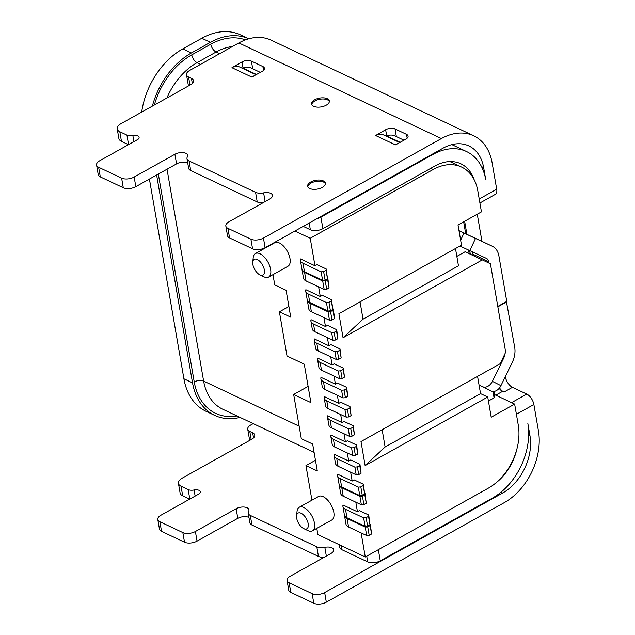 <?xml version="1.0" encoding="UTF-8"?>
<svg xmlns="http://www.w3.org/2000/svg" width="635" height="635" viewBox="0 0 635 635"><rect width="100%" height="100%" fill="white"/><g stroke="black" fill="none" stroke-linecap="round" stroke-linejoin="round"><path stroke-width="0.95" d="M316.801 528.376L317.873 534.606L365.276 556.99L488.212 488.236A49.474 35.02 -64.7 0 0 518.263 425.053L514.644 404.106L494.586 394.629L494.03 391.406M432.356 154.162L432.967 154.448A58.468 41.386 -64.7 0 1 466.558 151.559A58.468 41.386 -64.7 0 1 485.743 179.745L483.656 167.632A44.974 31.837 115.3 0 0 468.892 145.955A44.974 31.837 115.3 0 0 443.055 148.177L265.105 247.698A8.993 4.477 170.2 0 1 252.563 248.785L229.584 237.934A8.993 4.477 170.2 0 1 227.513 235.664L225.846 226.052A8.993 4.477 -9.8 0 0 227.917 228.322L229.584 237.934M499.507 387.914A8.993 4.508 -119.2 0 0 503.952 392.081L502.515 391.398L495.752 395.184M499.189 388.295A6.747 3.381 -119.2 0 0 502.515 391.398M326.342 556.062L324.834 547.33A7.874 3.913 -9.8 0 1 333.677 549.775A7.874 3.913 -9.8 0 1 330.946 553.49L290.195 576.278A8.993 4.477 -9.8 0 0 287.076 580.517A8.993 4.477 -9.8 0 0 289.147 582.787L312.134 593.638A8.993 4.477 -9.8 0 0 324.668 592.55L502.618 493.038A44.974 31.837 115.3 0 0 529.939 435.594L527.852 423.489A58.468 41.386 -64.7 0 1 492.331 498.157L380.262 560.832A8.993 4.477 -9.8 0 1 367.728 561.911L341.868 549.712A8.993 4.477 -9.8 0 1 339.796 547.441L339.336 544.743M473.162 255.58L472.924 254.214A6.747 4.778 -64.7 0 0 471.416 251.404M459.93 246.039L486.489 258.413A6.747 4.778 115.3 0 1 486.513 258.421A6.747 4.778 115.3 0 1 488.728 261.676L488.974 263.088M497.776 306.443L506.762 301.419L498.912 255.976A20.241 14.327 -64.7 0 0 492.276 246.221A20.241 14.327 -64.7 0 0 492.212 246.19L458.986 230.64M516.406 414.29L533.884 404.511A8.993 4.508 -119.2 0 0 526.804 394.113L512.445 387.326A8.993 4.508 60.8 0 1 505.373 376.928L505.317 376.618M481.949 241.348L477.266 214.217M479.909 202.986L495.34 194.358A8.993 4.508 -119.2 0 0 496.697 189.222L492.141 162.885A56.221 39.791 -64.7 0 0 473.694 135.787A56.221 39.791 -64.7 0 0 441.396 138.565L263.446 238.085L265.105 247.698M533.884 404.511L538.432 430.847A56.221 39.791 -64.7 0 1 504.277 502.642L326.327 602.163A8.993 4.477 170.2 0 1 313.793 603.25L290.806 592.399A8.993 4.477 170.2 0 1 288.734 590.129L287.076 580.517M464.637 221.274L466.892 234.307M469.709 250.611L470.337 254.246M323.636 271.605L321.127 271.82L322.588 280.281L325.096 280.059L323.636 271.605L326.017 270.272L326.223 268.97L317.016 264.628L314.976 265.763L310.229 238.276L433.165 169.521A49.474 35.02 -64.7 0 1 461.589 167.076A49.474 35.02 -64.7 0 1 477.822 190.921L481.441 211.876L458.01 224.98L461.494 245.166L338.899 313.722L343.051 337.756L482.29 259.89L490.411 263.779L505.682 352.203L500.221 363.688L360.982 441.555L365.133 465.582L487.728 397.026L491.212 417.211L514.644 404.106M469.789 250.65L475.512 238.435L492.212 246.19M468.527 250.063L469.154 253.683M456.843 256.389L465.098 251.77L482.29 259.89M463.653 221.829L465.709 233.759M475.512 238.435L458.994 230.68M455.486 248.531L458.462 265.803L363.037 319.167L360.053 301.895M368.721 515.025L359.513 510.675L357.473 511.818L343.051 505.008A11.247 5.596 170.2 0 0 342.924 506.484A11.247 5.596 170.2 0 0 345.511 509.318L346.972 517.779L365.093 526.328L367.601 526.113L369.975 524.788L368.721 515.025L368.514 516.326L366.141 517.66L363.633 517.874L365.093 526.328M355.814 502.174L357.473 511.818M360.823 486.902L358.315 487.116L359.775 495.578L362.283 495.356L360.823 486.902L363.204 485.569L363.41 484.267L354.203 479.917L352.163 481.06L337.741 474.25A11.247 5.596 170.2 0 0 337.614 475.726A11.247 5.596 170.2 0 0 340.201 478.568L341.662 487.021A11.247 5.596 -9.8 0 1 339.074 484.188L337.614 475.726M350.631 472.186L352.163 481.06M357.37 466.908L354.862 467.122L356.195 474.813L358.704 474.599L357.37 466.908L359.751 465.582L359.958 464.28L350.75 459.93L348.71 461.066L334.288 454.255A11.247 5.596 170.2 0 0 334.161 455.739A11.247 5.596 170.2 0 0 336.748 458.573L338.074 466.265A11.247 5.596 -9.8 0 1 335.486 463.423L334.161 455.739M347.313 452.969L348.71 461.066M354.052 447.683L351.544 447.905L352.869 455.589L355.378 455.374L354.052 447.683L356.425 446.357L356.64 445.056L347.424 440.706L345.392 441.841L330.962 435.031A11.247 5.596 170.2 0 0 330.835 436.515A11.247 5.596 170.2 0 0 333.431 439.349L334.756 447.04A11.247 5.596 -9.8 0 1 332.168 444.206L330.835 436.515M343.987 433.745L345.392 441.841M350.734 428.466L348.226 428.681L349.552 436.372L352.06 436.15L350.734 428.466L353.108 427.133L353.314 425.831L344.106 421.481L342.067 422.624L327.644 415.814A11.247 5.596 170.2 0 0 327.517 417.29A11.247 5.596 170.2 0 0 330.105 420.124L331.438 427.815A11.247 5.596 -9.8 0 1 328.843 424.982L327.517 417.29M340.67 414.52L342.067 422.624M347.409 409.242L344.9 409.456L346.234 417.147L348.742 416.925L347.409 409.242L349.79 407.908L349.996 406.606L340.789 402.257L338.749 403.4L324.326 396.589A11.247 5.596 170.2 0 0 324.199 398.066A11.247 5.596 170.2 0 0 326.787 400.907L328.112 408.591A11.247 5.596 -9.8 0 1 325.525 405.757L324.199 398.066M337.352 395.295L338.749 403.4M344.091 390.017L341.582 390.231L342.908 397.923L345.416 397.708L344.091 390.017L346.464 388.683L346.678 387.382L337.471 383.04L335.431 384.175L321.008 377.365A11.247 5.596 170.2 0 0 320.881 378.849A11.247 5.596 170.2 0 0 323.469 381.683L324.795 389.366A11.247 5.596 -9.8 0 1 322.207 386.532L320.881 378.849M334.034 376.079L335.431 384.175M340.773 370.792L338.264 371.015L339.59 378.698L342.098 378.484L340.773 370.792L343.146 369.467L343.36 368.165L334.145 363.815L332.113 364.95L317.683 358.14A11.247 5.596 170.2 0 0 317.556 359.624A11.247 5.596 170.2 0 0 320.143 362.458L321.477 370.149A11.247 5.596 -9.8 0 1 318.889 367.316L317.556 359.624M330.708 356.854L332.113 364.95M337.447 351.568L334.939 351.79L336.272 359.474L338.78 359.259L337.447 351.568L339.828 350.242L340.035 348.94L330.827 344.591L328.787 345.734L314.365 338.923A11.247 5.596 170.2 0 0 314.238 340.4A11.247 5.596 170.2 0 0 316.825 343.233L318.151 350.925A11.247 5.596 -9.8 0 1 315.563 348.091L314.238 340.4M327.39 337.63L328.787 345.734M334.129 332.351L331.621 332.565L332.946 340.257L335.455 340.035L334.129 332.351L336.51 331.018L336.717 329.716L327.509 325.366L325.469 326.509L311.047 319.699A11.247 5.596 170.2 0 0 310.92 321.175A11.247 5.596 170.2 0 0 313.507 324.009L314.833 331.7A11.247 5.596 -9.8 0 1 312.245 328.866L310.92 321.175M323.937 317.635L325.469 326.509M328.946 302.363L326.446 302.577L327.906 311.039L330.414 310.817L328.946 302.363L331.327 301.03L331.534 299.728L322.326 295.378L320.286 296.521L305.864 289.711A11.247 5.596 170.2 0 0 305.737 291.187A11.247 5.596 170.2 0 0 308.324 294.029L309.785 302.482A11.247 5.596 -9.8 0 1 307.197 299.649L305.737 291.187M318.627 286.877L320.286 296.521M361.124 532.932L365.276 556.99M342.924 506.484L344.384 514.945A11.247 5.596 -9.8 0 0 346.972 517.779M272.971 274.637L274.749 284.909L286.091 290.266L290.743 317.175L279.392 311.817L287.028 356.029L304.268 364.165L310.912 402.614L293.672 394.478L301.308 438.69L312.658 444.048L317.302 470.956L305.959 465.598L311.928 500.182M310.229 238.276L294.894 231.037M314.976 265.763L300.553 258.953A11.247 5.596 170.2 0 0 300.426 260.437A11.247 5.596 170.2 0 0 303.014 263.271L304.475 271.724A11.247 5.596 -9.8 0 1 301.887 268.891L300.426 260.437M307.729 530.535A13.494 6.763 -119.2 0 0 307.777 530.558A13.494 6.763 -119.2 0 0 307.832 530.582A13.494 6.763 -119.2 0 0 312.42 530.828L331.78 520.001A13.494 6.763 -119.2 0 0 332.811 508.627A13.494 6.763 -119.2 0 0 323.199 496.689A13.494 6.763 -119.2 0 0 318.611 496.451L299.252 507.278A13.494 6.763 -119.2 0 0 297.045 511.373L296.577 515.826A8.993 4.508 -119.2 0 0 303.736 528.622A8.993 4.508 -119.2 0 0 303.768 528.637A8.993 4.508 -119.2 0 0 308.189 523.661A8.993 4.508 -119.2 0 0 301.109 513.263A8.993 4.508 -119.2 0 0 296.577 515.826M263.898 276.796A13.494 6.763 -119.2 0 0 263.954 276.82A13.494 6.763 -119.2 0 0 264.001 276.844A13.494 6.763 -119.2 0 0 268.597 277.09L287.949 266.263A13.494 6.763 -119.2 0 0 288.981 254.889A13.494 6.763 -119.2 0 0 279.376 242.951A13.494 6.763 -119.2 0 0 274.78 242.713L255.421 253.532A13.494 6.763 -119.2 0 0 253.214 257.627L252.754 262.088A8.993 4.508 -119.2 0 0 259.905 274.884A8.993 4.508 -119.2 0 0 259.937 274.899A8.993 4.508 -119.2 0 0 264.358 269.923A8.993 4.508 -119.2 0 0 257.286 259.524A8.993 4.508 -119.2 0 0 252.754 262.088M268.597 277.09A13.494 6.763 -119.2 0 0 269.621 265.716A13.494 6.763 -119.2 0 0 260.017 253.778A13.494 6.763 -119.2 0 0 255.421 253.532M312.42 530.828A13.494 6.763 -119.2 0 0 313.452 519.454A13.494 6.763 -119.2 0 0 303.847 507.516A13.494 6.763 -119.2 0 0 299.252 507.278M370.078 524.137L370.11 525.55L367.728 526.883L365.22 527.098L347.107 518.549A11.247 5.596 170.2 0 1 344.519 515.715A11.247 5.596 170.2 0 1 344.48 515.326M370.316 524.248L371.57 534.011L370.11 525.55M344.519 515.715L345.98 524.169A11.247 5.596 -9.8 0 0 348.567 527.002L366.689 535.559L369.189 535.345L371.57 534.011M365.22 527.098L366.689 535.559M369.189 535.345L367.728 526.883M359.91 496.34L361.371 504.801L363.879 504.587L366.26 503.253L364.8 494.8L362.418 496.125L359.91 496.34L341.797 487.791A11.247 5.596 170.2 0 1 339.209 484.957A11.247 5.596 170.2 0 1 339.169 484.568M363.879 504.587L362.418 496.125M355.378 455.374L357.759 454.049L356.425 446.357M348.742 416.925L351.115 415.6L349.79 407.908M345.416 397.708L347.797 396.375L346.464 388.683M338.78 359.259L341.154 357.934L339.828 350.242M330.414 310.817L332.788 309.491L331.327 301.03M325.096 280.059L327.477 278.733L326.017 270.272M339.209 484.957L340.67 493.411A11.247 5.596 -9.8 0 0 343.257 496.252L361.371 504.801M366.26 503.253L365.006 493.498L364.8 494.8M352.869 455.589L334.756 447.04M357.759 454.049L356.64 445.056M351.544 447.905L333.431 439.349M346.234 417.147L328.112 408.591M351.115 415.6L349.996 406.606M344.9 409.456L326.787 400.907M342.908 397.923L324.795 389.366M347.797 396.375L346.678 387.382M341.582 390.231L323.469 381.683M336.272 359.474L318.151 350.925M341.154 357.934L340.035 348.94M334.939 351.79L316.825 343.233M327.906 311.039L309.785 302.482M332.788 309.491L331.534 299.728M326.446 302.577L308.324 294.029M322.588 280.281L304.475 271.724M327.477 278.733L326.223 268.97M321.127 271.82L303.014 263.271M279.392 311.817L288.901 306.499M293.672 394.478L308.11 386.397M305.959 465.598L315.46 460.288M495.586 483.164A44.974 31.837 115.3 0 0 516.866 449.175M473.996 179.364A44.974 31.837 115.3 0 0 460.796 163.759A44.974 31.837 115.3 0 0 434.959 165.989L322.89 228.656A8.993 4.477 -9.8 0 1 310.348 229.743L309.189 223.036M432.967 154.448L320.897 217.122A8.993 4.477 170.2 0 1 317.23 218.543M486.743 388.882A8.993 6.35 -63.4 0 0 486.839 388.938A8.993 6.35 -63.4 0 0 486.934 388.977L491.244 391.017A8.993 6.35 -63.4 0 0 500.928 385.643L512.239 362.402A20.241 14.327 -64.7 0 0 514.715 347.432L506.42 301.617M500.928 385.643L492.387 381.357L503.698 358.116A6.747 4.778 115.3 0 0 504.619 354.441M506.833 301.808L497.848 306.832M152.36 106.132A67.461 47.752 115.3 0 1 191.405 52.959L210.423 42.323A67.461 47.752 115.3 0 1 248.769 38.791L240.57 34.917A67.461 47.752 115.3 0 0 201.803 38.251L182.793 48.887A67.461 47.752 115.3 0 0 141.676 112.101M149.416 179.062L183.912 378.793A67.461 47.752 115.3 0 0 206.05 411.305L214.67 415.377A67.461 47.752 115.3 0 0 240.054 417.409M156.631 175.022L192.532 382.857A67.461 47.752 115.3 0 0 214.67 415.377M303.22 226.377L310.348 229.743M492.95 391.446L494.062 397.891L494.586 394.629M488.426 401.042L494.062 397.891M492.387 381.357A8.993 6.35 116.6 0 1 482.703 386.731L479.06 385.008M477.56 376.357L480.544 393.637L487.728 397.026M365.133 465.582L385.12 447L480.544 393.637M382.135 429.728L385.12 447M253.206 423.624L250.841 424.95A8.993 4.477 -9.8 0 0 247.721 429.197A8.993 4.477 -9.8 0 0 249.793 431.459L252.666 432.816A8.993 4.477 170.2 0 1 254.738 435.086A8.993 4.477 170.2 0 1 251.619 439.325L182.34 478.076A11.247 5.596 -9.8 0 0 178.443 483.378A11.247 5.596 -9.8 0 0 181.031 486.212L188.166 489.577A6.747 3.358 170.2 0 0 194.088 489.99L195.143 496.102M473.694 135.787L271.161 40.164A56.221 39.791 115.3 0 0 238.855 42.942L189.611 70.477A8.993 4.477 -9.8 0 0 186.492 74.724A8.993 4.477 -9.8 0 0 188.563 76.994L189.968 85.098M324.834 547.33A8.993 4.477 170.2 0 1 316.809 546.806L250.285 515.406A8.993 4.477 170.2 0 1 248.214 513.136A8.993 4.477 170.2 0 1 248.595 511.334A7.874 3.913 -9.8 0 0 248.928 509.762A7.874 3.913 -9.8 0 0 244.142 507.055A7.874 3.913 -9.8 0 0 236.141 508.722L195.389 531.519A8.993 4.477 -9.8 0 1 182.848 532.598L159.869 521.748A8.993 4.477 -9.8 0 1 157.798 519.486A8.993 4.477 -9.8 0 1 160.917 515.239L199.287 493.776A5.62 2.794 -9.8 0 0 200.327 491.744A5.62 2.794 -9.8 0 0 194.088 489.99M250.119 440.166A8.993 4.477 170.2 0 1 249.38 438.801L247.721 429.197M189.714 499.134L182.697 495.824A11.247 5.596 170.2 0 1 180.102 492.99L178.443 483.378M248.96 517.477A7.874 3.913 170.2 0 0 237.8 518.335L197.048 541.131A8.993 4.477 170.2 0 1 184.515 542.211L161.528 531.36A8.993 4.477 170.2 0 1 159.456 529.098L157.798 519.486M248.214 513.136L249.873 522.748A8.993 4.477 -9.8 0 0 251.944 525.01L318.468 556.419A8.993 4.477 -9.8 0 0 324.215 557.252M263.446 238.085A8.993 4.477 -9.8 0 1 250.904 239.173L227.917 228.322M225.846 226.052A8.993 4.477 -9.8 0 1 228.965 221.805L269.716 199.017A7.874 3.913 -9.8 0 0 272.447 195.302A7.874 3.913 -9.8 0 0 263.612 192.865A8.993 4.477 170.2 0 1 255.58 192.341L189.055 160.933A8.993 4.477 170.2 0 1 186.984 158.663A8.993 4.477 170.2 0 1 187.365 156.869A7.874 3.913 -9.8 0 0 187.698 155.289A7.874 3.913 -9.8 0 0 182.912 152.59A7.874 3.913 -9.8 0 0 174.911 154.257L134.16 177.046A8.993 4.477 -9.8 0 1 121.626 178.133L98.639 167.283L100.298 176.895L123.285 187.746A8.993 4.477 170.2 0 0 135.827 186.658L176.578 163.87A7.874 3.913 170.2 0 1 187.738 163.012M188.897 85.701A8.993 4.477 170.2 0 1 188.158 84.336L186.492 74.724M128.484 144.669L121.468 141.351A11.247 5.596 170.2 0 1 118.88 138.517L117.221 128.905A11.247 5.596 -9.8 0 0 119.809 131.739L126.936 135.112A6.747 3.358 170.2 0 0 132.858 135.517L133.914 141.629M100.298 176.895A8.993 4.477 170.2 0 1 98.227 174.625L96.568 165.013A8.993 4.477 -9.8 0 0 98.639 167.283M186.984 158.663L188.643 168.275A8.993 4.477 -9.8 0 0 190.714 170.545L257.238 201.954A8.993 4.477 -9.8 0 0 262.985 202.779M256.111 74.771L239.705 67.024A13.494 9.549 115.3 0 0 231.95 67.691L241.983 61.936A6.747 3.358 -9.8 0 1 251.389 61.119L262.882 66.548A6.747 3.358 -9.8 0 1 264.438 68.247A6.747 3.358 -9.8 0 1 262.096 71.43L251.777 77.049A13.494 9.549 -64.7 0 1 253.357 76.319M132.858 135.517A5.62 2.794 -9.8 0 1 139.097 137.279A5.62 2.794 -9.8 0 1 138.065 139.311L99.687 160.774A8.993 4.477 -9.8 0 0 96.568 165.013M188.563 76.994L191.437 78.351A8.993 4.477 170.2 0 1 193.508 80.613A8.993 4.477 170.2 0 1 190.397 84.86L121.118 123.603A11.247 5.596 -9.8 0 0 117.221 128.905M399.756 142.589L383.349 134.842A13.494 9.549 115.3 0 0 375.595 135.509L385.628 129.754A6.747 3.358 -9.8 0 1 395.034 128.937L406.527 134.366A6.747 3.358 -9.8 0 1 408.075 136.065A6.747 3.358 -9.8 0 1 405.741 139.248L395.422 144.867A13.494 9.549 -64.7 0 1 396.994 144.137M313.674 106.283A8.993 4.477 -9.8 0 0 323.882 106.228A8.993 4.477 -9.8 0 0 329.327 100.957A8.993 4.477 -9.8 0 0 327.255 98.687A8.993 4.477 -9.8 0 0 317.055 98.75A8.993 4.477 -9.8 0 0 311.602 104.021A8.993 4.477 -9.8 0 0 313.674 106.283M309.737 188.492A8.993 4.477 -9.8 0 0 319.945 188.428A8.993 4.477 -9.8 0 0 325.39 183.158A8.993 4.477 -9.8 0 0 323.318 180.896A8.993 4.477 -9.8 0 0 313.118 180.951A8.993 4.477 -9.8 0 0 307.665 186.222A8.993 4.477 -9.8 0 0 309.737 188.492M307.84 186.785A8.993 4.477 170.2 0 1 313.857 181.935A8.993 4.477 170.2 0 1 323.525 182.047A8.993 4.477 170.2 0 1 325.414 183.753M404.003 140.216L394.478 135.723A6.747 3.358 170.2 0 0 386.501 135.882L385.874 136.033M260.358 72.398L250.833 67.905A6.747 3.358 170.2 0 0 242.856 68.064L242.229 68.215M311.777 104.584A8.993 4.477 170.2 0 1 317.794 99.727A8.993 4.477 170.2 0 1 327.462 99.846A8.993 4.477 170.2 0 1 329.351 101.544M189.809 499.086L188.166 489.577M325.231 280.829L322.723 281.051L324.183 289.504L326.692 289.29L325.231 280.829L327.604 279.503L327.581 278.09M324.183 289.504L306.07 280.956A11.247 5.596 -9.8 0 1 303.482 278.122L302.014 269.661A11.247 5.596 170.2 0 0 304.609 272.494L322.723 281.051M327.819 278.201L329.073 287.957L327.604 279.503M326.692 289.29L329.073 287.957M367.601 526.113L366.141 517.66M369.975 524.788L368.514 516.326M362.283 495.356L364.665 494.03L363.204 485.569M330.541 311.587L328.033 311.809L329.494 320.262L332.002 320.048L330.541 311.587L332.923 310.261L334.383 318.714L334.589 317.413L333.129 308.959L332.923 310.261M332.002 320.048L334.383 318.714M335.455 340.035L337.836 338.709L336.51 331.018M342.098 378.484L344.472 377.15L343.146 369.467M352.06 436.15L354.433 434.824L353.108 427.133M358.704 474.599L361.077 473.265L359.751 465.582M363.633 517.874L345.511 509.318M358.315 487.116L340.201 478.568M363.41 484.267L364.665 494.03M359.775 495.578L341.662 487.021M328.033 311.809L309.92 303.252A11.247 5.596 170.2 0 1 307.332 300.418A11.247 5.596 170.2 0 1 307.292 300.03M307.332 300.418L308.793 308.872A11.247 5.596 -9.8 0 0 311.38 311.714L329.494 320.262M331.621 332.565L313.507 324.009M336.717 329.716L337.836 338.709M332.946 340.257L314.833 331.7M338.264 371.015L320.143 362.458M343.36 368.165L344.472 377.15M339.59 378.698L321.477 370.149M348.226 428.681L330.105 420.124M353.314 425.831L354.433 434.824M349.552 436.372L331.438 427.815M354.862 467.122L336.748 458.573M359.958 464.28L361.077 473.265M356.195 474.813L338.074 466.265M343.051 337.756L363.037 319.167M167.029 169.204L203.629 381.095L299.148 426.196M483.656 167.632L481.505 166.616M528.669 434.999L529.939 435.594M488.728 261.676L472.924 254.214M512.445 387.326L503.952 392.081M511.556 402.646L526.804 394.113M347.107 518.549L348.567 527.002M341.797 487.791L343.257 496.252M378.341 549.688L380.262 560.832M324.668 592.55L326.327 602.163M479.219 198.993L496.697 189.222M320.897 217.122L322.89 228.656M503.698 358.116L503.023 357.799M245.467 39.87A65.214 46.157 115.3 0 0 210.756 44.244L191.738 54.88A65.214 46.157 115.3 0 0 154.337 105.021M158.329 174.069L194.231 381.913A65.214 46.157 115.3 0 0 236.998 415.973M232.466 46.514A58.468 41.386 115.3 0 0 216.059 52.046L219.591 53.713M210.756 44.244C211.622 47.863 213.392 50.467 216.059 52.046L197.048 62.682L200.581 64.349M191.738 54.88C192.603 58.499 194.373 61.103 197.048 62.682A58.468 41.386 115.3 0 0 166.91 97.988M433.165 169.521L430.705 168.362M194.231 381.913C197.58 380.301 200.716 380.032 203.629 381.095A58.468 41.386 115.3 0 0 222.822 409.273L314.095 452.374M367.728 561.911L366.736 556.173M341.162 545.6L341.868 549.712M192.532 382.857L183.912 378.793M191.405 52.959L182.793 48.887M210.423 42.323L201.803 38.251M491.244 391.017L482.703 386.731M486.839 388.938L479.06 385.032L486.934 388.977M502.618 493.038L500.944 492.244M290.806 592.399L289.147 582.787M312.134 593.638L313.793 603.25M250.904 239.173L252.563 248.785M121.626 178.133L123.285 187.746M161.528 531.36L159.869 521.748M184.515 542.211L182.848 532.598M251.389 61.119L252.714 68.794M263.541 70.366L262.882 66.548M243.03 68.001L241.983 61.936M441.396 138.565L238.855 42.942M395.422 144.867L375.595 135.509M251.777 77.049L231.95 67.691M386.501 135.882L400.201 142.343M386.675 135.819L385.628 129.754M395.034 128.937L396.359 136.612M407.186 138.184L406.527 134.366M242.856 68.064L256.556 74.525M318.468 556.419L316.809 546.806M250.285 515.406L251.944 525.01M237.8 518.335L236.141 508.722M134.16 177.046L135.827 186.658M176.578 163.87L174.911 154.257M197.048 541.131L195.389 531.519M189.055 160.933L190.714 170.545M257.238 201.954L255.58 192.341M265.12 201.589L263.612 192.865M128.58 144.613L126.936 135.112M121.468 141.351L119.809 131.739M182.697 495.824L181.031 486.212M253.548 437.912L252.666 432.816M249.793 431.459L251.198 439.563M191.437 78.351L192.318 83.447M304.609 272.494L306.07 280.956M309.92 303.252L311.38 311.714M460.637 240.197L463.994 233.037M459.684 230.997L459.224 231.981M476.472 238.76L492.276 246.221M259.905 274.884L263.954 276.82M303.736 528.622L307.777 530.558M466.558 151.559L451.866 144.621M449.905 161.56L461.589 167.076"/></g></svg>

